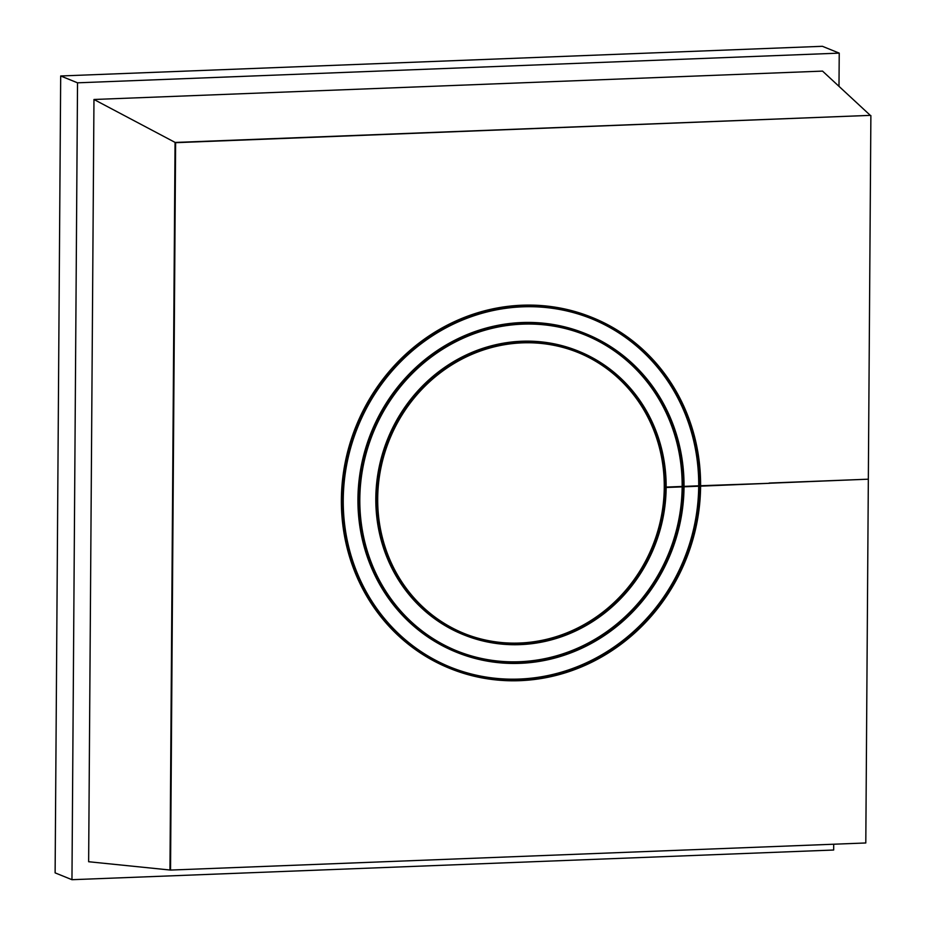 <?xml version="1.0" encoding="UTF-8"?>
<svg xmlns="http://www.w3.org/2000/svg" width="926" height="926" viewBox="0 0 926 926"><rect width="100%" height="100%" fill="white"/><g stroke="black" fill="none" stroke-linecap="round" stroke-linejoin="round"><path stroke-width="1.39" d="M682.717 486.682A170.477 159.92 -67.9 0 0 585.348 335.085A170.477 159.92 -67.9 0 0 373.074 432.94A170.477 159.92 -67.9 0 0 457.178 651.024A170.477 159.92 -67.9 0 0 682.717 486.856L666.153 487.493A152.987 143.518 -67.9 0 1 463.752 634.819A152.987 143.518 -67.9 0 1 388.272 439.109A152.987 143.518 -67.9 0 1 578.773 351.29A152.987 143.518 -67.9 0 1 666.153 487.319L682.149 486.451A170.477 159.92 112.1 0 0 585.07 334.969M463.475 634.715A152.987 143.518 -67.9 0 1 463.197 634.599A152.987 143.518 -67.9 0 1 387.716 438.878A152.987 143.518 -67.9 0 1 578.218 351.058A152.987 143.518 -67.9 0 1 578.495 351.174M666.153 487.076L682.149 486.451M456.9 650.909A170.477 159.92 112.1 0 0 682.149 486.868M684.036 486.798A171.877 161.228 -67.9 0 1 456.657 652.321A171.877 161.228 -67.9 0 1 371.858 432.442A171.877 161.228 -67.9 0 1 585.88 333.788A171.877 161.228 -67.9 0 1 684.036 486.625L699.269 486.034A187.955 176.322 -67.9 0 0 591.922 318.88A187.955 176.322 -67.9 0 0 357.876 426.77A187.955 176.322 -67.9 0 0 450.603 667.229A187.955 176.322 -67.9 0 0 699.269 486.208L684.036 486.798M456.379 652.205A171.877 161.228 -67.9 0 1 456.09 652.089A171.877 161.228 -67.9 0 1 371.303 432.222A171.877 161.228 -67.9 0 1 585.313 333.557A171.877 161.228 -67.9 0 1 585.591 333.673M684.036 486.381L698.713 485.803A187.955 176.322 112.1 0 0 591.645 318.775M450.325 667.114A187.955 176.322 112.1 0 0 698.702 486.231M700.6 485.976A189.355 177.63 112.1 0 0 592.443 317.583A189.355 177.63 112.1 0 0 356.66 426.284A189.355 177.63 112.1 0 0 450.082 668.526A189.355 177.63 112.1 0 0 700.6 486.15L769.668 483.291L700.6 485.976M664.833 487.551A151.586 142.199 -67.9 0 1 464.273 633.523A151.586 142.199 -67.9 0 1 389.487 439.595A151.586 142.199 -67.9 0 1 578.252 352.586A151.586 142.199 -67.9 0 1 664.833 487.551M449.805 668.41A189.355 177.63 -67.9 0 1 449.515 668.294A189.355 177.63 -67.9 0 1 356.105 426.053A189.355 177.63 -67.9 0 1 591.888 317.363A189.355 177.63 -67.9 0 1 592.165 317.479M463.995 633.419A151.586 142.199 112.1 0 0 664.266 487.319A151.586 142.199 112.1 0 0 577.974 352.47M700.6 485.733L769.668 483.291M867.94 479.205L769.494 483.222M169.967 869.838L175.049 142.454L870.313 115.368L822.543 71.105L93.966 99.487L88.641 861.736L170.534 870.07L865.798 842.973L868.333 479.367M93.966 99.487L175.616 142.685L170.534 870.07M870.313 115.368L175.616 142.685M769.101 483.059L868.333 479.193L870.88 115.588M71.962 879.7L55.12 872.871L60.688 75.978L822.392 46.3L839.234 53.129L77.529 82.819L71.962 879.7L833.666 850.022L833.701 844.223M838.991 86.338L839.234 53.129M60.688 75.978L77.529 82.819"/></g></svg>
